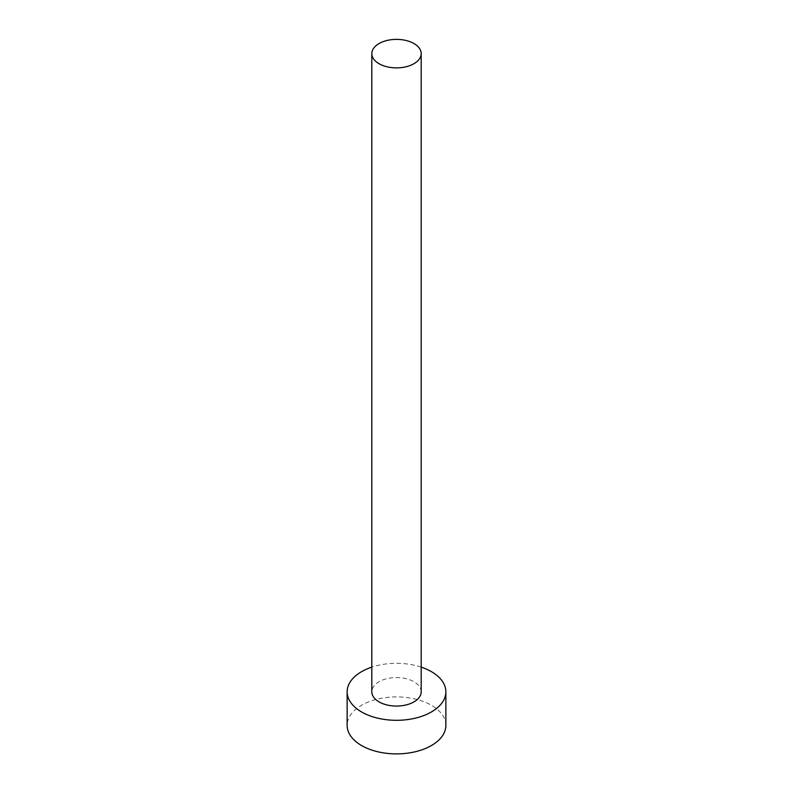 <?xml version="1.0" encoding="UTF-8"?>
<svg xmlns="http://www.w3.org/2000/svg" width="793" height="793" viewBox="0 0 793 793"><rect width="100%" height="100%" fill="white"/><g stroke="black" fill="none" stroke-linecap="round" stroke-linejoin="round"><path stroke-width="0.59" stroke-dasharray="3.96 2.97" d="M421.182 691.813A24.682 14.254 0 0 0 413.956 681.732A24.682 14.254 0 0 0 387.053 678.639A24.682 14.254 0 0 0 371.818 691.813M445.864 725.397A49.364 28.498 0 0 0 431.402 705.245A49.364 28.498 0 0 0 377.607 699.069A49.364 28.498 0 0 0 347.136 725.397M421.182 667.131A49.364 28.498 0 0 0 371.818 667.131"/><path stroke-width="1.19" d="M379.044 63.708A24.682 14.254 0 0 0 405.947 66.79A24.682 14.254 0 0 0 421.182 53.627A24.682 14.254 0 0 0 413.956 43.546A24.682 14.254 0 0 0 387.053 40.463A24.682 14.254 0 0 0 371.818 53.627A24.682 14.254 0 0 0 379.044 63.708M371.818 53.627L371.818 691.813A24.682 14.254 0 0 0 379.044 701.884A24.682 14.254 0 0 0 405.947 704.977A24.682 14.254 0 0 0 421.182 691.813L421.182 53.627M371.818 667.131A49.364 28.498 0 0 0 347.136 691.813A49.364 28.498 0 0 0 361.598 711.965A49.364 28.498 0 0 0 415.393 718.141A49.364 28.498 0 0 0 445.864 691.813A49.364 28.498 0 0 0 431.402 671.651A49.364 28.498 0 0 0 421.182 667.131M347.136 691.813L347.136 725.397A49.364 28.498 0 0 0 361.598 745.549A49.364 28.498 0 0 0 415.393 751.724A49.364 28.498 0 0 0 445.864 725.397L445.864 691.813"/></g></svg>

